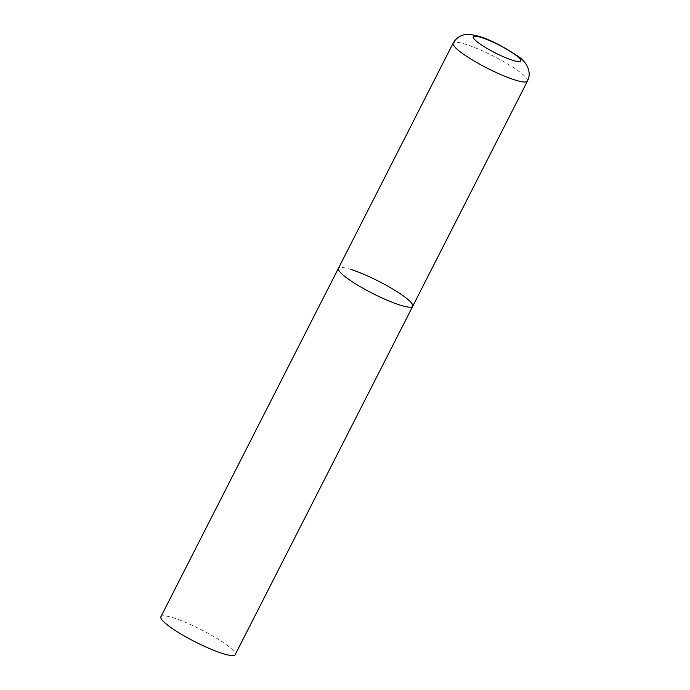 <?xml version="1.0" encoding="UTF-8"?>
<svg xmlns="http://www.w3.org/2000/svg" width="690" height="690" viewBox="0 0 690 690"><rect width="100%" height="100%" fill="white"/><g stroke="black" fill="none" stroke-linecap="round" stroke-linejoin="round"><path stroke-width="0.52" stroke-dasharray="3.45 2.59" d="M412.741 306.248A41.719 6.788 27 0 0 404.478 296.752A41.719 6.788 27 0 0 364.527 274.611A41.719 6.788 27 0 0 338.402 268.367A41.719 6.788 -153 0 1 352.004 269.807M160.882 616.765A41.719 6.788 -153 0 1 174.484 618.206A41.719 6.788 -153 0 1 215.435 637.551A41.719 6.788 -153 0 1 235.221 654.646M527.471 81.066A41.719 6.788 27 0 0 519.208 71.57A41.719 6.788 27 0 0 479.257 49.439A41.719 6.788 27 0 0 453.132 43.194"/><path stroke-width="1.03" d="M346.665 277.863A41.719 6.788 27 0 0 386.616 300.003A41.719 6.788 27 0 0 412.741 306.248A41.719 6.788 -153 0 1 399.139 304.799A41.719 6.788 -153 0 1 358.188 285.462A41.719 6.788 -153 0 1 338.402 268.367A41.719 6.788 27 0 0 346.665 277.863M352.004 269.807A41.719 6.788 -153 0 1 392.955 289.153A41.719 6.788 -153 0 1 412.741 306.248L527.471 81.066C532.74 70.458 524.65 60.358 517.759 56.114C502.932 46.152 480.706 33.689 466.095 34.5C460.541 35.043 456.219 37.941 453.132 43.194A41.719 6.788 27 0 0 461.394 52.69A41.719 6.788 27 0 0 501.345 74.822A41.719 6.788 27 0 0 527.471 81.066M412.741 306.248L235.221 654.646A41.719 6.788 -153 0 1 221.619 653.197A41.719 6.788 -153 0 1 180.677 633.86A41.719 6.788 -153 0 1 160.882 616.765L453.132 43.194M478.532 42.883A26.694 4.347 27 0 0 512.118 60.125A26.694 4.347 27 0 0 515.534 54.967A26.694 4.347 27 0 0 481.948 37.726A26.694 4.347 27 0 0 478.532 42.883"/></g></svg>
